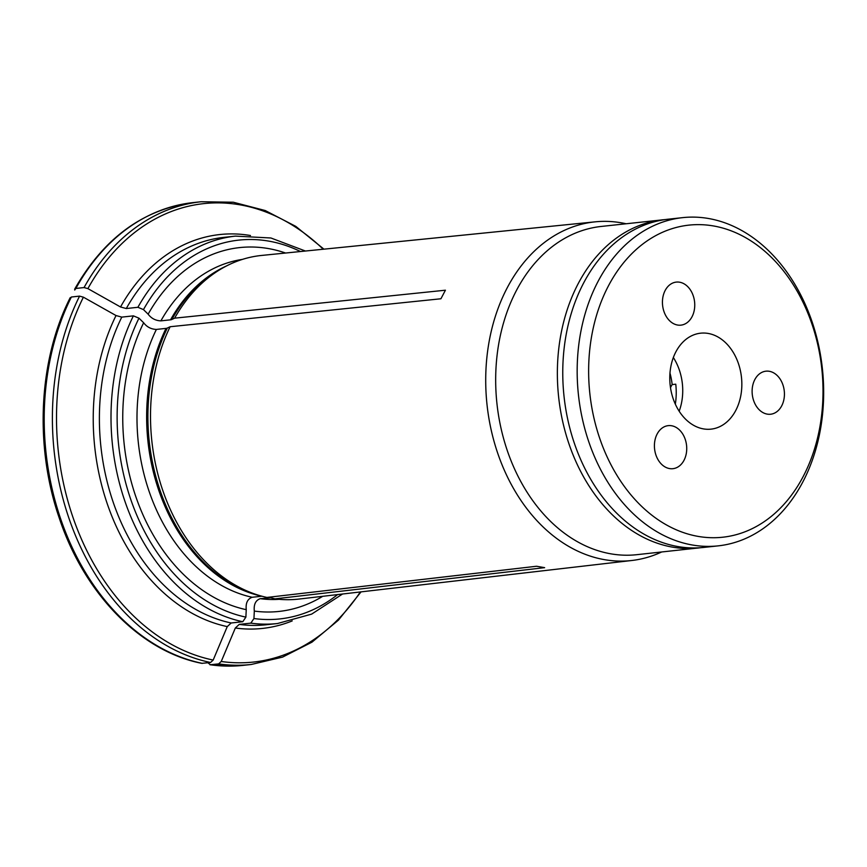 <?xml version="1.0" encoding="UTF-8"?>
<svg xmlns="http://www.w3.org/2000/svg" width="867" height="867" viewBox="0 0 867 867"><rect width="100%" height="100%" fill="white"/><g stroke="black" fill="none" stroke-linecap="round" stroke-linejoin="round"><path stroke-width="1.3" d="M657.143 434.02A21.653 16.094 -96.2 0 1 668.24 425.643A21.653 16.094 -96.2 0 1 686.566 445.432A21.653 16.094 -96.2 0 1 672.9 468.689A21.653 16.094 -96.2 0 1 656.904 457.483A21.653 16.094 -96.2 0 1 657.143 434.02M665.162 290.478A21.653 16.094 -96.2 0 1 676.26 282.1A21.653 16.094 -96.2 0 1 694.586 301.889A21.653 16.094 -96.2 0 1 680.92 325.147A21.653 16.094 -96.2 0 1 664.924 313.941A21.653 16.094 -96.2 0 1 665.162 290.478M675.328 404.152A56.832 42.234 83.8 0 0 675.761 384.189L672.163 384.58A56.832 42.234 83.8 0 0 669.974 373.07M670.494 387.679A21.653 16.094 -96.2 0 1 672.163 384.58M754.843 379.562A21.653 16.094 -96.2 0 1 765.94 371.184A21.653 16.094 -96.2 0 1 784.267 390.974A21.653 16.094 -96.2 0 1 770.611 414.231A21.653 16.094 -96.2 0 1 754.604 403.036A21.653 16.094 -96.2 0 1 754.843 379.562M685.764 419.357A48.259 35.861 83.8 0 0 711.005 429.143A48.259 35.861 83.8 0 0 741.469 377.308A48.259 35.861 83.8 0 0 700.612 333.188A48.259 35.861 83.8 0 0 670.668 367.532A48.259 35.861 83.8 0 0 685.764 419.357M673.356 357.529A48.259 35.861 -96.2 0 1 679.164 411.207M682.643 217.639L668.24 219.199A165.077 122.67 83.8 0 0 564.049 396.522A165.077 122.67 83.8 0 0 703.787 547.424L718.19 545.863A165.077 122.67 -96.2 0 1 596.171 460.442A165.077 122.67 -96.2 0 1 598.002 281.526A165.077 122.67 -96.2 0 1 682.643 217.639A165.077 122.67 -96.2 0 1 804.663 303.06A165.077 122.67 -96.2 0 1 802.82 481.976A165.077 122.67 -96.2 0 1 718.19 545.863M608.439 285.872A156.96 116.644 -96.2 0 1 810.97 321.256A156.96 116.644 -96.2 0 1 698.033 536.38A156.96 116.644 -96.2 0 1 608.439 285.872M227.262 626.603A198.088 147.206 -96.2 0 1 116.026 315.545L121.781 317.116A194.837 144.8 83.8 0 0 231.164 622.983L227.262 626.603A878387.796 574698.124 99.9 0 1 213.174 660.069L210.573 662.486L201.794 663.342C140.378 651.399 84.099 593.537 59.064 517.491C34.366 445.562 38.657 359.924 70.205 297.663M202.379 663.374A232.724 172.945 -96.2 0 1 71.365 297.013L70.216 298.606M626.093 223.762A170.322 126.571 83.8 0 0 595.239 221.833L261.639 255.44A172.826 128.435 83.8 0 0 223.784 267.404A172.826 128.435 83.8 0 0 174.625 318.167L445.421 290.207L440.924 298.768L170.127 326.729A172.826 128.435 83.8 0 0 259.309 595.477A172.826 128.435 83.8 0 0 266.938 597.439L536.575 566.249L544.639 567.657L275.002 598.848L269.875 597.634A171.027 127.102 83.8 0 0 271.653 597.862M252.178 597.276C247.55 598.924 245.578 603.053 246.25 609.674A182.98 135.978 83.8 0 1 143.64 322.752C146.848 326.989 151.096 329.211 156.385 329.427A171.027 127.102 83.8 0 0 252.178 597.276L261.812 596.225A171.027 127.102 83.8 0 1 166.03 328.387A8.659 3.88 27.7 0 0 167.331 328.051A171.319 127.319 83.8 0 0 255.754 594.426L259.309 595.477M246.25 609.674L245.881 617.131L242.782 621.726L231.164 622.983M116.026 315.545A878387.373 394047.187 -152.3 0 0 83.395 297.175L79.558 296.124L71.365 297.013M174.625 318.167L171.829 319.479A8.659 3.88 27.7 0 1 170.528 319.825L160.883 320.866C155.594 320.649 151.346 318.427 148.138 314.179L143.467 309.606L137.896 307.286L126.279 308.544L120.524 306.983A878387.373 394047.187 -152.3 0 0 87.892 288.613L84.056 287.562A232.724 172.945 -96.2 0 1 201.09 201.74L192.897 202.629C143.348 209.164 103.964 237.97 74.725 289.036L74.714 290.033L75.862 288.451L84.056 287.562M285.557 253.023A182.98 135.978 83.8 0 0 148.138 314.179M121.781 317.116L133.399 315.859A194.837 144.8 83.8 0 0 242.782 621.726M239.227 624.392L250.845 623.135A194.837 144.8 83.8 0 0 277.451 623.536L265.833 624.793A194.837 144.8 83.8 0 1 239.227 624.392L235.325 628.011A878388.229 574698.406 99.9 0 1 221.237 661.478L218.636 663.894L209.966 664.772L243.009 665.379A232.724 172.945 -96.2 0 1 210.443 664.783L208.058 662.908M143.64 322.752L138.969 318.178L133.399 315.859M156.385 329.427L166.03 328.387M170.127 326.729L167.331 328.051M271.349 597.775L260.241 598.685C255.613 600.332 253.641 604.462 254.313 611.083L253.944 618.539L250.845 623.135M665.563 219.524L601.145 226.46A165.077 122.67 83.8 0 0 496.964 403.784A165.077 122.67 83.8 0 0 636.692 554.696L701.1 547.673M595.239 221.833A170.322 126.571 83.8 0 0 505.049 292.092A170.322 126.571 83.8 0 0 506.588 475.159A170.322 126.571 83.8 0 0 631.913 560.483A170.322 126.571 83.8 0 0 661.64 551.986M254.313 611.083A182.98 135.978 83.8 0 0 322.73 596.301M275.002 598.848A172.826 128.435 83.8 0 0 298.855 599.075L631.913 560.483M83.395 297.175A230.568 171.341 83.8 0 0 213.174 660.069M210.573 662.486A232.724 172.945 -96.2 0 1 79.558 296.124M305.422 251.029L270.927 237.992L235.499 236.117A194.837 144.8 83.8 0 0 137.896 307.286M235.499 236.117L223.881 237.374A194.837 144.8 83.8 0 0 126.279 308.544M120.524 306.983A198.088 147.206 -96.2 0 1 250.476 235.521M323.228 249.23A230.568 171.341 83.8 0 0 87.892 288.613M300.481 251.528A190.512 141.581 83.8 0 0 143.467 309.606M75.862 288.451A232.724 172.945 -96.2 0 1 192.897 202.629M221.237 661.478A230.568 171.341 83.8 0 0 360.347 591.944M361.051 591.868L338.433 620.143L311.979 642.154L282.566 657.11L251.202 664.49A232.724 172.945 -96.2 0 1 218.636 663.894M662.832 219.785A165.077 122.67 83.8 0 0 558.651 397.108A165.077 122.67 83.8 0 0 698.379 548.009M138.969 318.178A190.512 141.581 83.8 0 0 245.881 617.131M253.944 618.539A190.512 141.581 83.8 0 0 337.621 594.578M292.212 620.913A198.088 147.206 -96.2 0 1 235.325 628.011M260.241 598.685A171.027 127.102 83.8 0 0 279.163 599.314M242.359 259.406A171.027 127.102 83.8 0 0 160.883 320.866M226.731 265.844A171.027 127.102 83.8 0 0 170.528 319.825M223.784 267.404L220.532 269.204A171.319 127.319 83.8 0 0 171.829 319.479M277.451 623.536L311.654 614.118L342.563 594.003M251.202 664.49L243.009 665.379M323.933 249.165L295.788 226.374L265.237 210.54L233.31 202.228L201.09 201.74"/></g></svg>
